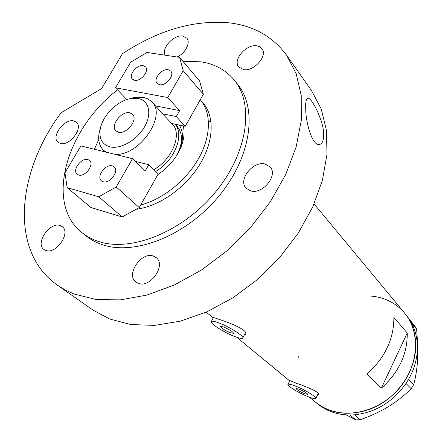 <?xml version="1.0" encoding="UTF-8"?>
<svg xmlns="http://www.w3.org/2000/svg" width="442" height="442" viewBox="0 0 442 442"><rect width="100%" height="100%" fill="white"/><g stroke="black" fill="none" stroke-linecap="round" stroke-linejoin="round"><path stroke-width="0.66" d="M223.392 326.898L220.464 326.4C221.204 328.08 224.569 330.213 230.564 332.793L233.542 333.307C232.807 331.627 229.42 329.489 223.392 326.898M299.118 389.181L296.09 388.507C296.698 389.739 299.538 391.468 304.615 393.7L307.687 394.391C307.079 393.153 304.223 391.419 299.118 389.181M308.394 396.811C312.709 398.491 315.19 399.054 315.842 398.491C317.373 397.358 304.494 389.512 295.201 385.96C291.002 384.341 288.598 383.811 287.996 384.369C286.549 385.562 299.173 393.236 308.394 396.811M235.481 336.837C239.581 338.34 241.995 338.76 242.724 338.102C244.923 336.589 228.829 326.395 218.271 322.688C214.32 321.268 212 320.881 211.326 321.522C209.243 323.135 225.011 333.086 235.481 336.837M317.207 395.684L318.268 394.982C320.688 392.06 305.974 386.673 296.19 383.153L289.267 380.352L289.725 380.882M244.211 335.218L245.47 334.39C248.918 330.517 230.597 323.036 219.42 319.489L212.762 317.207L213.248 317.87M393.877 317.439C393.933 339.014 384.965 357.876 366.976 374.037L381.391 388.109C398.833 372.473 407.452 354.114 407.248 333.036L393.877 317.439M314.074 203.917L404.596 313.085C420.093 331.461 419.154 363.131 401.016 386.142C383.004 409.237 351.136 419.088 328.179 409.679L321.599 406.447L315.682 402.303C331.279 415.209 356.274 416.988 377.717 405.662C399.148 394.352 414.519 370.993 415.679 348.478C416.22 334.611 412.524 322.815 404.596 313.085C395.424 302.499 383.579 296.781 369.064 295.936M381.391 388.109L407.248 333.036M309.555 397.259L317.693 403.955C326.632 411.22 337.412 414.905 350.025 415.01L354.633 414.806C375.689 412.43 392.816 401.977 406.005 383.441L408.629 379.192C413.878 369.899 416.778 360.296 417.336 350.39C417.789 340.506 415.939 331.517 411.773 323.428L409.734 319.804L414.607 325.671L416.64 329.196L417.696 344.495L417.624 359.291C417.038 368.871 415.718 377.308 413.662 384.617L411.148 388.689C404.69 395.231 397.032 401.27 388.187 406.8C379.28 412.071 369.948 416.381 360.191 419.718L355.76 419.9L346.219 414.894M355.76 419.9L350.025 415.01M350.092 415.049L351.605 414.983M411.148 388.689L406.005 383.441M406.076 383.391L406.944 381.998M416.64 329.196L411.773 323.428M411.778 323.351L411.088 322.146M353.048 414.916L354.561 414.85L360.191 419.718M407.767 380.667L408.629 379.275L413.662 384.617M410.425 321.002L409.734 319.804M409.668 319.77L404.596 313.085M299.024 354.92L298.704 357.313M140.683 204.977C162.855 199.303 186.463 180.358 198.861 158.054C211.265 135.733 211.375 112.511 200.265 99.77L200.243 99.748M98.732 139.55L94.417 149.258M183.215 125.871C184.701 131.605 184.215 138.031 181.756 145.147C177.259 157.059 169.303 166.866 157.888 174.579M178.424 152.556L180.441 147.783C183.507 138.633 183.11 131.053 179.253 125.047M177.093 154.86C182.971 142.849 182.933 133.274 176.977 126.13L175.17 124.196M109.887 146.832C120.473 149.551 136.97 140.153 144.523 126.904C152.241 113.688 149.004 100.433 138.175 98.5L130.578 98.594C117.263 100.815 102.433 115.694 100.262 129.014C98.859 138.49 102.069 144.429 109.887 146.832M129.224 98.886L134.456 97.444L143.346 97.328L148.048 98.947L151.821 101.809C167.209 115.506 139.517 155.844 115.268 154.407M129.793 112.826C121.55 110.583 109.859 125.766 115.926 130.893L118.445 132.213C126.589 134.633 138.462 119.417 132.506 114.251L129.793 112.826M153.81 169.618C171.026 160.081 181.369 137.009 173.866 125.832L172.198 123.572M176.253 116.555L185.22 126.29L203.359 94.245L183.22 70.72L167.756 97.549L179.64 110.616L176.253 116.555L162.59 113.798L173.866 125.832M162.59 113.798L151.821 101.809M175.076 124.174C184.69 135.108 174.491 160.728 155.706 171.457M106.13 152.153L103.544 150.247C99.323 146.087 97.848 140.307 99.124 132.898L100.544 127.661M159.518 84.698L157.12 83.439C152.833 79.35 161.8 68.3 168.214 69.737L170.734 71.063C174.96 75.173 165.877 86.245 159.518 84.698M134.578 80.289L132.368 79.146C128.152 75.256 136.998 64.267 143.197 65.665L145.517 66.864C149.678 70.775 140.716 81.787 134.578 80.289M171.64 123.456L185.22 126.29M183.22 70.72L179.596 57.372L146.987 52.46L130.644 62.234L115.467 87.781L126.871 99.56M179.596 57.372L199.607 81.024L203.359 94.245M167.756 97.549L115.467 87.781M179.64 110.616L155.667 105.92M87.853 159.545L89.549 160.435C94.698 164.38 85.157 177.275 78.72 175.026L77.146 174.198C71.93 170.28 81.356 157.413 87.853 159.545M112.351 165.866L114.207 166.855C119.5 171.015 109.82 184.054 103.135 181.728L101.411 180.811C96.041 176.678 105.605 163.662 112.351 165.866M135.379 161.396L148.772 164.728L158.253 173.933L139.219 207.563L122.202 216.945L98.759 196.784L116.218 186.977L132.528 158.672L145.274 170.861L148.772 164.728M132.528 158.672L80.925 145.926L64.952 172.822L67.134 187.623L98.759 196.784M67.134 187.623L90.903 207.508L122.202 216.945M116.218 186.977L139.219 207.563M211.005 121.638L208.922 121.191M323.638 133.606C323.87 140.672 322.246 144.341 318.754 144.611C311.798 144.689 305.626 121.368 305.731 109.119C305.416 102.229 306.151 98.577 307.947 98.157C312.03 97.881 323.666 121.506 323.638 133.606M136.108 209.276C158.783 206.486 185.054 188.292 199.458 165.01C213.895 141.722 214.851 116.456 203.038 102.969L200.265 99.77M117.506 89.886C66.399 128.898 44.322 203.784 82.262 232.879C86.853 236.52 92.14 239.337 98.113 241.332C130.418 252.526 181.933 232.321 214.679 193.01C247.619 153.816 254.609 104.771 234.376 80.245C226.011 70.09 214.845 63.946 200.883 61.814L182.96 61.35M82.262 232.879L86.461 236.205C91.052 239.846 96.328 242.669 102.295 244.669C134.534 255.896 185.822 235.879 218.354 196.789C251.078 157.816 257.94 108.947 237.719 84.428L234.376 80.245M228.901 22.813C193.773 19.813 158.286 30.122 122.423 53.753L101.55 88.643L61.151 112.688C16.691 172.352 9.083 251.559 57.388 285.156L65.366 290.035L74.123 294.029L95.781 299.438L120.274 299.886L146.75 295.101L174.192 285.068L201.447 270.034L227.321 250.548L250.647 227.415L270.405 201.657L285.764 174.419L296.157 146.915L301.311 120.29L301.24 95.588L296.173 73.665L286.571 55.189C272.637 36.421 253.415 25.63 228.901 22.813M57.388 285.156L93.03 310.091L109.577 318.969L130.821 324.555L154.678 325.378L180.314 321.174L206.751 311.914L232.884 297.836L257.575 279.438L279.736 257.471L298.4 232.89L312.792 206.79L322.4 180.308L326.964 154.54L326.494 130.489L321.24 109.008L311.627 90.748L286.571 55.189M60.35 143.429C69.527 146.407 83.577 127.893 76.455 122.29L73.847 120.953C64.549 118.218 50.742 136.655 57.99 142.213L60.35 143.429M177.049 56.99C185.314 53.36 190.889 42.554 186.839 38.172L182.739 36.045C173.91 34.382 161.12 48.277 165.137 55.195M243.531 69.621C253.885 71.831 268.023 55.709 261.957 48.653L259.786 46.764L256.808 45.824C246.288 43.869 232.453 59.996 238.708 66.98L243.531 69.621M250.725 190.905C262.664 194.668 278.327 175.275 270.139 166.949L265.128 164.021C252.973 160.568 237.669 180.054 246.166 188.264L250.725 190.905M138.318 283.355C150.274 288.493 166.452 265.067 156.197 257.625L153.424 256.089C141.28 251.299 125.44 274.747 135.987 282.079L138.318 283.355M45.681 250.382C55.974 254.852 71.295 232.641 62.178 226.608L60.228 225.575C49.802 221.403 34.747 243.548 44.045 249.52L45.681 250.382M315.892 398.38L318.207 393.623M242.818 337.915L245.548 332.616M206.204 312.151L213.215 317.925M236.724 337.279L289.709 380.916M245.642 334.047L245.47 334.39M211.326 321.522L213.519 317.356M287.996 384.369L289.891 380.551M180.441 147.783L181.756 145.147M103.544 150.247L105.4 151.971M100.262 129.014L99.124 132.898M130.578 98.594L134.456 97.444M318.754 144.611L318.025 144.462"/></g></svg>
